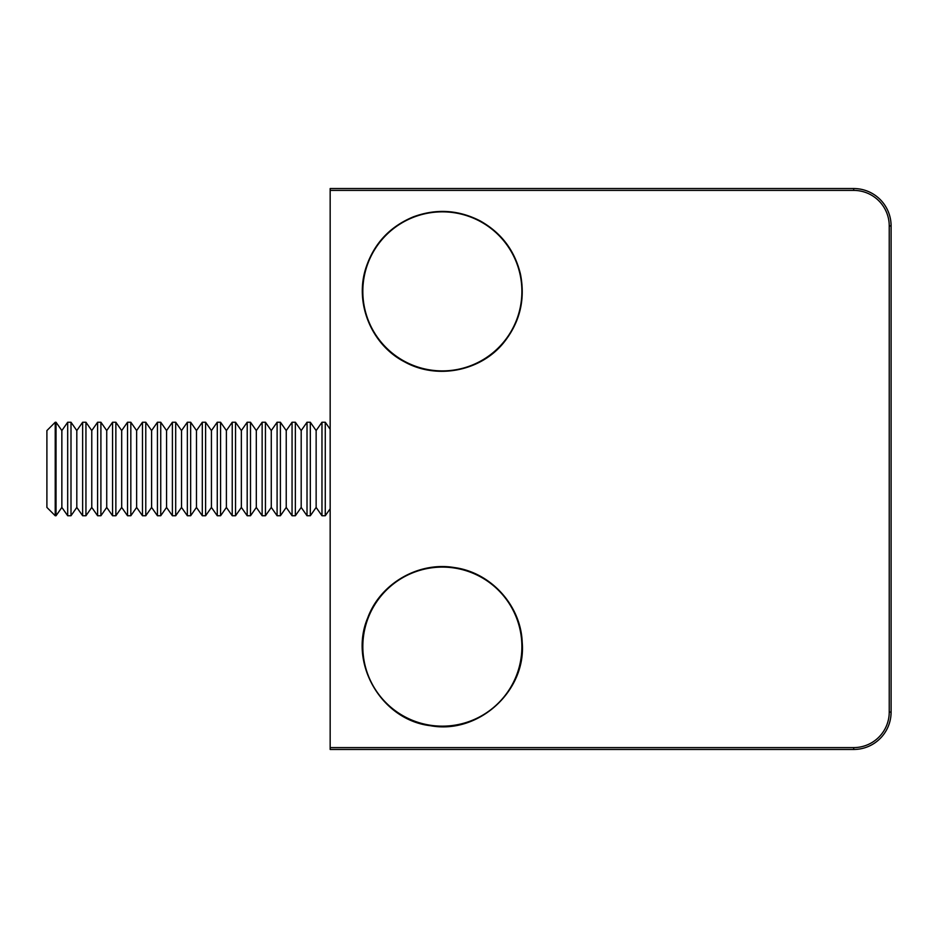 <?xml version="1.0" encoding="UTF-8"?>
<svg xmlns="http://www.w3.org/2000/svg" width="938" height="938" viewBox="0 0 938 938"><rect width="100%" height="100%" fill="white"/><g stroke="black" fill="none" stroke-linecap="round" stroke-linejoin="round"><path stroke-width="1.41" d="M330.164 747.598L853.709 747.598A35.527 35.527 0 0 0 889.236 712.071L889.236 225.929L891.1 225.929L891.1 712.071A37.391 37.391 0 0 1 853.709 749.462L330.164 749.462L330.164 188.538L853.709 188.538A37.391 37.391 0 0 1 891.1 225.929A37.391 37.391 0 0 0 853.709 188.538L853.709 190.402L330.164 190.402M363.709 634.803A79.531 79.531 0 0 0 430.53 725.273A79.531 79.531 0 0 0 521 658.453A79.531 79.531 0 0 0 454.18 567.982A79.531 79.531 0 0 0 363.709 634.803M372.28 253.764A79.531 79.531 0 0 0 404.747 361.447A79.531 79.531 0 0 0 512.441 328.98A79.531 79.531 0 0 0 479.963 221.298A79.531 79.531 0 0 0 372.28 253.764M55.225 515.748L46.9 507.423L46.9 430.577L55.225 422.252L55.225 515.748L56.034 515.748L56.034 422.252L61.861 430.577L61.861 507.423L67.688 515.748L70.995 515.748L70.995 422.252L76.81 430.577L76.81 507.423L82.638 515.748L85.944 515.748L85.944 422.252L91.772 430.577L91.772 507.423L97.599 515.748L100.905 515.748L100.905 422.252L106.733 430.577L106.733 507.423L112.56 515.748L115.866 515.748L115.866 422.252L121.694 430.577L121.694 507.423L127.521 515.748L130.828 515.748L130.828 422.252L136.643 430.577L136.643 507.423L142.47 515.748L145.777 515.748L145.777 422.252L151.604 430.577L151.604 507.423L157.432 515.748L160.738 515.748L160.738 422.252L166.565 430.577L166.565 507.423L172.393 515.748L175.699 515.748L175.699 422.252L181.526 430.577L181.526 507.423L187.354 515.748L190.66 515.748L190.66 422.252L196.476 430.577L196.476 507.423L202.303 515.748L205.61 515.748L205.61 422.252L211.437 430.577L211.437 507.423L217.264 515.748L220.571 515.748L220.571 422.252L226.398 430.577L226.398 507.423L232.225 515.748L235.532 515.748L235.532 422.252L241.359 430.577L241.359 507.423L247.186 515.748L250.493 515.748L250.493 422.252L256.309 430.577L256.309 507.423L262.136 515.748L265.442 515.748L265.442 422.252L271.27 430.577L271.27 507.423L277.097 515.748L280.403 515.748L280.403 422.252L286.231 430.577L286.231 507.423L292.058 515.748L295.364 515.748L295.364 422.252L301.192 430.577L301.192 507.423L307.019 515.748L310.326 515.748L310.326 422.252L316.141 430.577L316.141 507.423L321.969 515.748L325.275 515.748L325.275 422.252L330.164 429.241M61.861 430.577L67.688 422.252L67.688 515.748M61.861 507.423L56.034 515.748M76.81 430.577L82.638 422.252L82.638 515.748M76.81 507.423L70.995 515.748M91.772 430.577L97.599 422.252L97.599 515.748M91.772 507.423L85.944 515.748M106.733 430.577L112.56 422.252L112.56 515.748M106.733 507.423L100.905 515.748M121.694 430.577L127.521 422.252L127.521 515.748M121.694 507.423L115.866 515.748M136.643 430.577L142.47 422.252L142.47 515.748M136.643 507.423L130.828 515.748M151.604 430.577L157.432 422.252L157.432 515.748M151.604 507.423L145.777 515.748M166.565 430.577L172.393 422.252L172.393 515.748M166.565 507.423L160.738 515.748M181.526 430.577L187.354 422.252L187.354 515.748M181.526 507.423L175.699 515.748M196.476 430.577L202.303 422.252L202.303 515.748M196.476 507.423L190.66 515.748M211.437 430.577L217.264 422.252L217.264 515.748M211.437 507.423L205.61 515.748M226.398 430.577L232.225 422.252L232.225 515.748M226.398 507.423L220.571 515.748M241.359 430.577L247.186 422.252L247.186 515.748M241.359 507.423L235.532 515.748M256.309 430.577L262.136 422.252L262.136 515.748M256.309 507.423L250.493 515.748M271.27 430.577L277.097 422.252L277.097 515.748M271.27 507.423L265.442 515.748M286.231 430.577L292.058 422.252L292.058 515.748M286.231 507.423L280.403 515.748M301.192 430.577L307.019 422.252L307.019 515.748M301.192 507.423L295.364 515.748M316.141 430.577L321.969 422.252L321.969 515.748M316.141 507.423L310.326 515.748M330.164 508.759L325.275 515.748M889.236 225.929A35.527 35.527 0 0 0 853.709 190.402M889.236 712.071L891.1 712.071A37.391 37.391 0 0 1 853.709 749.462L853.709 747.598M430.46 725.719C381.414 720.056 348.373 663.166 367.766 617.767C380.312 583.565 418.313 561.475 454.25 567.537C490.82 572.356 520.871 605.385 522.208 642.237C526.546 690.931 478.532 734.618 430.46 725.719M404.536 361.845C371.729 345.008 354.541 303.783 365.679 268.631C373.582 244.021 389.469 226.762 413.33 216.854C436.205 208.447 458.483 209.795 480.174 220.899C501.42 232.835 514.856 250.657 520.508 274.365C525.432 299.726 519.828 322.508 503.694 342.698C480.549 371.413 436.709 379.878 404.536 361.845M321.969 422.252L325.275 422.252M307.019 422.252L310.326 422.252M292.058 422.252L295.364 422.252M277.097 422.252L280.403 422.252M262.136 422.252L265.442 422.252M247.186 422.252L250.493 422.252M232.225 422.252L235.532 422.252M217.264 422.252L220.571 422.252M202.303 422.252L205.61 422.252M187.354 422.252L190.66 422.252M172.393 422.252L175.699 422.252M157.432 422.252L160.738 422.252M142.47 422.252L145.777 422.252M127.521 422.252L130.828 422.252M112.56 422.252L115.866 422.252M97.599 422.252L100.905 422.252M82.638 422.252L85.944 422.252M67.688 422.252L70.995 422.252M55.225 422.252L56.034 422.252"/></g></svg>
